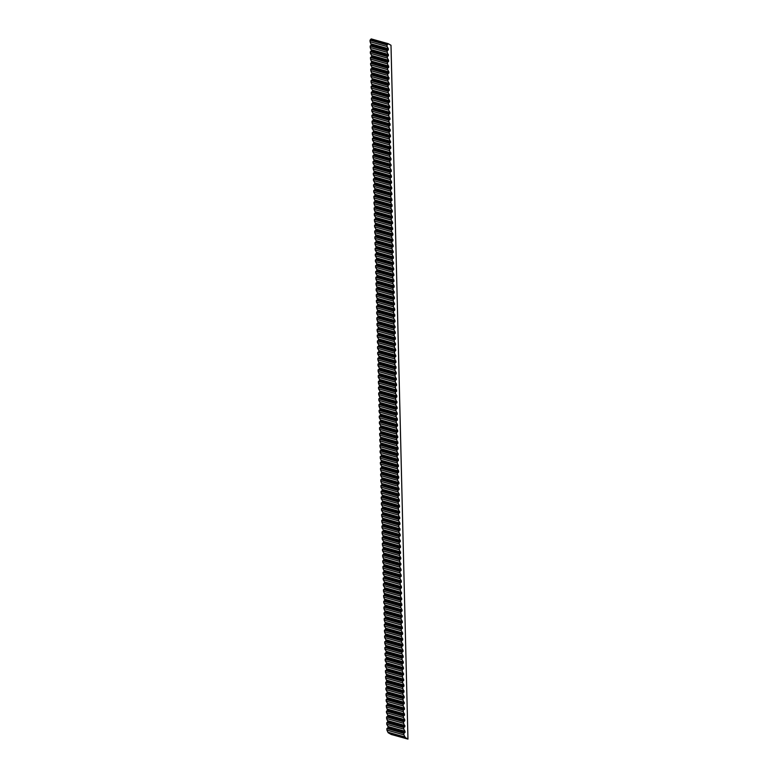 <?xml version="1.0" encoding="UTF-8"?>
<svg xmlns="http://www.w3.org/2000/svg" width="778" height="778" viewBox="0 0 778 778"><rect width="100%" height="100%" fill="white"/><g stroke="black" fill="none" stroke-linecap="round" stroke-linejoin="round"><path stroke-width="1.17" d="M386.724 722.752L386.763 724.308L403.763 729.074L403.724 727.518L386.724 722.752L387.882 721.926L386.627 718.522L403.626 723.287L403.588 721.741L386.588 716.966L386.627 718.522M386.442 711.189L386.481 712.736L403.481 717.501L403.442 715.955L386.442 711.189L387.6 710.353L386.345 706.949L403.344 711.724L403.305 710.168L386.306 705.403L386.345 706.949M386.16 699.616L386.199 701.173L403.199 705.938L403.16 704.382L386.16 699.616L387.318 698.79L386.063 695.386L403.062 700.151L403.023 698.595L386.024 693.83L386.063 695.386M385.878 688.044L385.917 689.6L402.916 694.365L402.878 692.819L385.878 688.044L387.036 687.217L385.781 683.813L402.78 688.579L402.741 687.032L385.742 682.267L385.781 683.813M385.596 676.481L385.635 678.027L402.634 682.802L402.596 681.246L385.596 676.481L386.754 675.654L385.499 672.25L402.498 677.016L402.459 675.46L385.46 670.694L385.499 672.25M385.314 664.908L385.353 666.464L402.352 671.229L402.314 669.673L385.314 664.908L386.471 664.081L386.442 662.866L385.207 660.678L402.207 665.443L402.177 663.897L385.178 659.122L385.207 660.678M385.032 653.345L385.071 654.891L402.07 659.656L402.031 658.11L385.032 653.345L386.189 652.509L386.16 651.293L384.925 649.105L401.925 653.88L401.895 652.324L384.886 647.559L384.925 649.105M384.75 641.772L384.789 643.328L401.788 648.093L401.749 646.537L384.75 641.772L385.907 640.946L385.878 639.73L384.643 637.542L401.643 642.307L401.604 640.751L384.604 635.986L384.643 637.542M384.468 630.199L384.507 631.755L401.506 636.521L401.467 634.974L384.468 630.199L385.625 629.373L385.596 628.157L384.361 625.969L401.36 630.734L401.322 629.188L384.322 624.423L384.361 625.969M384.186 618.636L384.225 620.183L401.224 624.958L401.185 623.402L384.186 618.636L385.343 617.81L385.314 616.584L384.079 614.396L401.078 619.171L401.04 617.615L384.04 612.85L384.079 614.396M383.904 607.064L383.943 608.62L400.942 613.385L400.903 611.829L383.904 607.064L385.061 606.237L385.032 605.021L383.797 602.833L400.796 607.599L400.758 606.052L383.758 601.277L383.797 602.833M383.622 595.491L383.661 597.047L400.66 601.812L400.621 600.266L383.622 595.491L384.779 594.664L383.515 591.261L400.514 596.036L400.476 594.48L383.476 589.714L383.515 591.261M383.34 583.928L383.369 585.474L400.378 590.249L400.339 588.693L383.34 583.928L384.488 583.101L384.458 581.886L383.233 579.698L400.232 584.463L400.193 582.907L383.194 578.142L383.233 579.698M383.048 572.355L383.087 573.911L400.087 578.676L400.057 577.13L383.048 572.355L384.206 571.529L382.951 568.125L399.95 572.89L399.911 571.344L382.912 566.569L382.951 568.125M382.766 560.792L382.805 562.338L399.804 567.113L399.766 565.557L382.766 560.792L383.924 559.956L382.669 556.552L399.668 561.327L399.629 559.771L382.63 555.006L382.669 556.552M382.484 549.219L382.523 550.775L399.522 555.541L399.484 553.985L382.484 549.219L383.642 548.393L382.387 544.989L399.386 549.754L399.347 548.208L382.348 543.433L382.387 544.989M382.202 537.647L382.241 539.203L399.24 543.968L399.202 542.422L382.202 537.647L383.36 536.82L382.105 533.416L399.104 538.191L399.065 536.635L382.066 531.87L382.105 533.416M381.92 526.084L381.959 527.63L398.958 532.405L398.92 530.849L381.92 526.084L383.077 525.257L381.823 521.853L398.822 526.618L398.783 525.062L381.784 520.297L381.823 521.853M381.638 514.511L381.677 516.067L398.676 520.832L398.637 519.286L381.638 514.511L382.795 513.684L382.766 512.469L381.531 510.28L398.54 515.046L398.501 513.499L381.502 508.724L381.531 510.28M381.356 502.948L381.395 504.494L398.394 509.259L398.355 507.713L381.356 502.948L382.513 502.111L382.484 500.896L381.249 498.708L398.248 503.483L398.219 501.927L381.22 497.161L381.249 498.708M381.074 491.375L381.113 492.931L398.112 497.696L398.073 496.14L381.074 491.375L382.231 490.548L382.202 489.333L380.967 487.145L397.966 491.91L397.928 490.354L380.928 485.589L380.967 487.145M380.792 479.802L380.831 481.358L397.83 486.124L397.791 484.577L380.792 479.802L381.949 478.976L381.92 477.76L380.685 475.572L397.684 480.337L397.646 478.791L380.646 474.026L380.685 475.572M380.51 468.239L380.549 469.786L397.548 474.561L397.509 473.005L380.51 468.239L381.667 467.413L381.638 466.187L380.403 464.009L397.402 468.774L397.364 467.218L380.364 462.453L380.403 464.009M380.228 456.667L380.267 458.223L397.266 462.988L397.227 461.432L380.228 456.667L381.385 455.84L381.356 454.624L380.121 452.436L397.12 457.201L397.081 455.655L380.082 450.88L380.121 452.436M379.946 445.104L379.985 446.65L396.984 451.415L396.945 449.869L379.946 445.104L381.103 444.267L379.839 440.863L396.838 445.638L396.799 444.082L379.8 439.317L379.839 440.863M379.664 433.531L379.703 435.087L396.702 439.852L396.663 438.296L379.664 433.531L380.812 432.704L380.782 431.489L379.557 429.3L396.556 434.066L396.517 432.51L379.518 427.744L379.557 429.3M379.382 421.958L379.411 423.514L396.41 428.279L396.381 426.733L379.382 421.958L380.53 421.131L380.5 419.916L379.275 417.728L396.274 422.493L396.235 420.947L379.236 416.181L379.275 417.728M379.09 410.395L379.129 411.941L396.128 416.716L396.099 415.16L379.09 410.395L380.248 409.568L378.993 406.165L395.992 410.93L395.953 409.374L378.954 404.609L378.993 406.165M378.808 398.822L378.847 400.378L395.846 405.144L395.808 403.588L378.808 398.822L379.965 397.996L378.711 394.592L395.71 399.357L395.671 397.811L378.672 393.036L378.711 394.592M378.526 387.259L378.565 388.806L395.564 393.571L395.525 392.024L378.526 387.259L379.683 386.423L378.429 383.019L395.428 387.794L395.389 386.238L378.39 381.473L378.429 383.019M378.244 375.686L378.283 377.242L395.282 382.008L395.243 380.452L378.244 375.686L379.401 374.86L378.147 371.456L395.146 376.221L395.107 374.665L378.108 369.9L378.147 371.456M377.962 364.114L378.001 365.67L395 370.435L394.961 368.889L377.962 364.114L379.119 363.287L377.865 359.883L394.864 364.649L394.825 363.102L377.826 358.337L377.865 359.883M377.68 352.551L377.719 354.097L394.718 358.872L394.679 357.316L377.68 352.551L378.837 351.724L378.808 350.499L377.573 348.311L394.582 353.086L394.543 351.53L377.544 346.764L377.573 348.311M377.398 340.978L377.437 342.534L394.436 347.299L394.397 345.743L377.398 340.978L378.555 340.151L378.526 338.936L377.291 336.748L394.29 341.513L394.261 339.967L377.252 335.192L377.291 336.748M377.116 329.415L377.155 330.961L394.154 335.726L394.115 334.18L377.116 329.415L378.273 328.579L378.244 327.363L377.009 325.175L394.008 329.95L393.969 328.394L376.97 323.629L377.009 325.175M376.834 317.842L376.873 319.388L393.872 324.163L393.833 322.607L376.834 317.842L377.991 317.016L377.962 315.8L376.727 313.612L393.726 318.377L393.687 316.821L376.688 312.056L376.727 313.612M376.552 306.269L376.591 307.825L393.59 312.591L393.551 311.044L376.552 306.269L377.709 305.443L377.68 304.227L376.445 302.039L393.444 306.804L393.405 305.258L376.406 300.483L376.445 302.039M376.27 294.706L376.309 296.253L393.308 301.028L393.269 299.472L376.27 294.706L377.427 293.87L377.398 292.654L376.163 290.466L393.162 295.241L393.123 293.685L376.124 288.92L376.163 290.466M375.988 283.134L376.027 284.69L393.026 289.455L392.987 287.899L375.988 283.134L377.145 282.307L375.881 278.903L392.88 283.669L392.841 282.122L375.842 277.347L375.881 278.903M375.706 271.561L375.735 273.117L392.744 277.882L392.705 276.336L375.706 271.561L376.853 270.734L376.824 269.519L375.599 267.331L392.598 272.106L392.559 270.55L375.56 265.784L375.599 267.331M375.424 259.998L375.453 261.544L392.452 266.319L392.423 264.763L375.424 259.998L376.571 259.171L376.542 257.956L375.317 255.768L392.316 260.533L392.277 258.977L375.278 254.211L375.317 255.768M375.132 248.425L375.171 249.981L392.17 254.746L392.131 253.2L375.132 248.425L376.289 247.599L375.035 244.195L392.034 248.96L391.995 247.414L374.996 242.639L375.035 244.195M374.85 236.862L374.889 238.408L391.888 243.174L391.849 241.627L374.85 236.862L376.007 236.026L374.753 232.622L391.752 237.397L391.713 235.841L374.714 231.076L374.753 232.622M374.568 225.289L374.607 226.845L391.606 231.611L391.567 230.055L374.568 225.289L375.725 224.463L374.471 221.059L391.47 225.824L391.431 224.268L374.432 219.503L374.471 221.059M374.286 213.717L374.325 215.273L391.324 220.038L391.285 218.492L374.286 213.717L375.443 212.89L374.189 209.486L391.188 214.251L391.149 212.705L374.15 207.94L374.189 209.486M374.004 202.154L374.043 203.7L391.042 208.475L391.003 206.919L374.004 202.154L375.161 201.327L373.907 197.923L390.906 202.688L390.867 201.132L373.868 196.367L373.907 197.923M373.722 190.581L373.761 192.137L390.76 196.902L390.721 195.346L373.722 190.581L374.879 189.754L374.85 188.539L373.615 186.35L390.614 191.116L390.585 189.569L373.586 184.794L373.615 186.35M373.44 179.018L373.479 180.564L390.478 185.329L390.439 183.783L373.44 179.018L374.597 178.181L374.568 176.966L373.333 174.778L390.332 179.553L390.303 177.997L373.294 173.231L373.333 174.778M373.158 167.445L373.197 169.001L390.196 173.766L390.157 172.21L373.158 167.445L374.315 166.618L374.286 165.403L373.051 163.215L390.05 167.98L390.011 166.424L373.012 161.659L373.051 163.215M372.876 155.872L372.915 157.428L389.914 162.194L389.875 160.647L372.876 155.872L374.033 155.046L374.004 153.83L372.769 151.642L389.768 156.407L389.729 154.861L372.73 150.096L372.769 151.642M372.594 144.309L372.633 145.856L389.632 150.631L389.593 149.075L372.594 144.309L373.751 143.483L373.722 142.257L372.487 140.079L389.486 144.844L389.447 143.288L372.448 138.523L372.487 140.079M372.312 132.737L372.351 134.293L389.35 139.058L389.311 137.502L372.312 132.737L373.469 131.91L373.44 130.694L372.205 128.506L389.204 133.271L389.165 131.725L372.166 126.95L372.205 128.506M372.03 121.174L372.069 122.72L389.068 127.485L389.029 125.939L372.03 121.174L373.177 120.337L373.148 119.122L371.923 116.933L388.922 121.708L388.883 120.152L371.884 115.387L371.923 116.933M371.748 109.601L371.777 111.157L388.786 115.922L388.747 114.366L371.748 109.601L372.895 108.774L372.866 107.558L371.641 105.37L388.64 110.136L388.601 108.58L371.602 103.814L371.641 105.37M371.456 98.028L371.495 99.584L388.494 104.349L388.465 102.803L371.456 98.028L372.613 97.201L371.359 93.798L388.358 98.563L388.319 97.017L371.32 92.251L371.359 93.798M371.174 86.465L371.213 88.011L388.212 92.786L388.173 91.23L371.174 86.465L372.331 85.638L371.077 82.235L388.076 87L388.037 85.444L371.038 80.679L371.077 82.235M370.892 74.892L370.931 76.448L387.93 81.213L387.891 79.657L370.892 74.892L372.049 74.066L370.795 70.662L387.794 75.427L387.755 73.881L370.756 69.106L370.795 70.662M370.61 63.329L370.649 64.875L387.648 69.641L387.609 68.094L370.61 63.329L371.767 62.493L370.513 59.089L387.512 63.864L387.473 62.308L370.474 57.543L370.513 59.089M370.328 51.756L370.367 53.303L387.366 58.078L387.327 56.522L370.328 51.756L371.485 50.93L370.231 47.526L387.23 52.291L387.191 50.735L370.192 45.97L370.231 47.526M370.046 40.184L370.085 41.74L387.084 46.505L387.045 44.959L370.046 40.184L371.194 38.9L388.193 43.665L390.994 45.27L407.954 739.1L391.169 734.451L388.144 732.73L386.909 730.095L403.908 734.86L403.87 733.304L386.87 728.539L386.909 730.095M386.87 728.539L388.028 727.712L387.998 726.496L386.763 724.308M386.588 716.966L387.745 716.139L387.716 714.924L386.481 712.736M386.306 705.403L387.463 704.576L387.434 703.351L386.199 701.173M386.024 693.83L387.181 693.004L387.152 691.788L385.917 689.6M385.742 682.267L386.899 681.431L385.635 678.027M385.46 670.694L386.608 669.868L386.578 668.652L385.353 666.464M385.178 659.122L386.326 658.295L386.296 657.079L385.071 654.891M384.886 647.559L386.044 646.732L384.789 643.328M384.604 635.986L385.762 635.159L384.507 631.755M384.322 624.423L385.48 623.586L384.225 620.183M384.04 612.85L385.198 612.023L383.943 608.62M383.758 601.277L384.916 600.451L383.661 597.047M383.476 589.714L384.633 588.888L384.604 587.662L383.369 585.474M383.194 578.142L384.351 577.315L384.322 576.099L383.087 573.911M382.912 566.569L384.069 565.742L384.04 564.527L382.805 562.338M382.63 555.006L383.787 554.179L383.758 552.964L382.523 550.775M382.348 543.433L383.505 542.606L383.476 541.391L382.241 539.203M382.066 531.87L383.223 531.034L383.194 529.818L381.959 527.63M381.784 520.297L382.941 519.471L381.677 516.067M381.502 508.724L382.65 507.898L382.62 506.682L381.395 504.494M381.22 497.161L382.368 496.335L382.338 495.119L381.113 492.931M380.928 485.589L382.086 484.762L380.831 481.358M380.646 474.026L381.804 473.189L380.549 469.786M380.364 462.453L381.521 461.626L380.267 458.223M380.082 450.88L381.239 450.054L379.985 446.65M379.8 439.317L380.957 438.491L379.703 435.087M379.518 427.744L380.675 426.918L380.646 425.702L379.411 423.514M379.236 416.181L380.393 415.345L380.364 414.129L379.129 411.941M378.954 404.609L380.111 403.782L380.082 402.566L378.847 400.378M378.672 393.036L379.829 392.209L379.8 390.994L378.565 388.806M378.39 381.473L379.547 380.646L379.518 379.421L378.283 377.242M378.108 369.9L379.265 369.073L379.236 367.858L378.001 365.67M377.826 358.337L378.974 357.501L378.944 356.285L377.719 354.097M377.544 346.764L378.691 345.938L378.662 344.722L377.437 342.534M377.252 335.192L378.409 334.365L377.155 330.961M376.97 323.629L378.127 322.802L376.873 319.388M376.688 312.056L377.845 311.229L376.591 307.825M376.406 300.483L377.563 299.656L376.309 296.253M376.124 288.92L377.281 288.093L376.027 284.69M375.842 277.347L376.999 276.521L376.97 275.305L375.735 273.117M375.56 265.784L376.717 264.948L376.688 263.732L375.453 261.544M375.278 254.211L376.435 253.385L376.406 252.169L375.171 249.981M374.996 242.639L376.153 241.812L376.124 240.597L374.889 238.408M374.714 231.076L375.871 230.249L375.842 229.033L374.607 226.845M374.432 219.503L375.589 218.676L375.56 217.461L374.325 215.273M374.15 207.94L375.307 207.104L374.043 203.7M373.868 196.367L375.015 195.541L374.986 194.325L373.761 192.137M373.586 184.794L374.733 183.968L374.704 182.752L373.479 180.564M373.294 173.231L374.451 172.405L373.197 169.001M373.012 161.659L374.169 160.832L372.915 157.428M372.73 150.096L373.887 149.259L372.633 145.856M372.448 138.523L373.605 137.696L372.351 134.293M372.166 126.95L373.323 126.124L372.069 122.72M371.884 115.387L373.041 114.561L373.012 113.335L371.777 111.157M371.602 103.814L372.759 102.988L372.73 101.772L371.495 99.584M371.32 92.251L372.477 91.415L372.448 90.199L371.213 88.011M371.038 80.679L372.195 79.852L372.166 78.636L370.931 76.448M370.756 69.106L371.913 68.279L371.884 67.064L370.649 64.875M370.474 57.543L371.631 56.716L371.602 55.491L370.367 53.303M370.192 45.97L371.349 45.143L370.085 41.74M403.908 734.86L405.153 737.505L407.954 739.1M405.153 737.505L388.144 732.73M388.193 43.665L387.045 44.959M387.084 46.505L388.319 48.693L388.348 49.909L387.191 50.735M387.23 52.291L388.485 55.695L387.327 56.522M387.366 58.078L388.601 60.266L388.63 61.481L387.473 62.308M387.512 63.864L388.767 67.268L387.609 68.094M387.648 69.641L388.883 71.829L388.912 73.044L387.755 73.881M387.794 75.427L389.049 78.831L387.891 79.657M387.93 81.213L389.165 83.402L389.195 84.617L388.037 85.444M388.076 87L389.331 90.404L388.173 91.23M388.212 92.786L389.447 94.965L389.477 96.19L388.319 97.017M388.358 98.563L389.584 100.751L389.613 101.967L388.465 102.803M388.494 104.349L389.729 106.537L389.759 107.753L388.601 108.58M388.64 110.136L389.866 112.324L389.895 113.539L388.747 114.366M388.786 115.922L390.041 119.326L388.883 120.152M388.922 121.708L390.186 125.112L389.029 125.939M389.068 127.485L390.323 130.889L389.165 131.725M389.204 133.271L390.439 135.46L390.468 136.675L389.311 137.502M389.35 139.058L390.605 142.462L389.447 143.288M389.486 144.844L390.721 147.032L390.751 148.248L389.593 149.075M389.632 150.631L390.887 154.034L389.729 154.861M389.768 156.407L391.003 158.595L391.033 159.811L389.875 160.647M389.914 162.194L391.169 165.597L390.011 166.424M390.05 167.98L391.285 170.168L391.315 171.384L390.157 172.21M390.196 173.766L391.422 175.954L391.451 177.17L390.303 177.997M390.332 179.553L391.567 181.741L391.597 182.956L390.439 183.783M390.478 185.329L391.704 187.517L391.733 188.733L390.585 189.569M390.614 191.116L391.849 193.304L391.879 194.519L390.721 195.346M390.76 196.902L392.024 200.306L390.867 201.132M390.906 202.688L392.161 206.092L391.003 206.919M391.042 208.475L392.277 210.663L392.306 211.879L391.149 212.705M391.188 214.251L392.443 217.665L391.285 218.492M391.324 220.038L392.559 222.226L392.589 223.442L391.431 224.268M391.47 225.824L392.725 229.228L391.567 230.055M391.606 231.611L392.841 233.799L392.871 235.014L391.713 235.841M391.752 237.397L393.007 240.801L391.849 241.627M391.888 243.174L393.123 245.362L393.153 246.587L391.995 247.414M392.034 248.96L393.289 252.364L392.131 253.2M392.17 254.746L393.405 256.935L393.435 258.15L392.277 258.977M392.316 260.533L393.542 262.721L393.571 263.936L392.423 264.763M392.452 266.319L393.687 268.507L393.717 269.723L392.559 270.55M392.598 272.106L393.824 274.284L393.853 275.509L392.705 276.336M392.744 277.882L393.999 281.286L392.841 282.122M392.88 283.669L394.115 285.857L394.145 287.072L392.987 287.899M393.026 289.455L394.281 292.859L393.123 293.685M393.162 295.241L394.397 297.429L394.427 298.645L393.269 299.472M393.308 301.028L394.563 304.431L393.405 305.258M393.444 306.804L394.679 308.992L394.709 310.208L393.551 311.044M393.59 312.591L394.845 315.994L393.687 316.821M393.726 318.377L394.961 320.565L394.991 321.781L393.833 322.607M393.872 324.163L395.127 327.567L393.969 328.394M394.008 329.95L395.243 332.128L395.273 333.354L394.115 334.18M394.154 335.726L395.38 337.915L395.409 339.13L394.261 339.967M394.29 341.513L395.525 343.701L395.555 344.917L394.397 345.743M394.436 347.299L395.662 349.487L395.691 350.703L394.543 351.53M394.582 353.086L395.837 356.489L394.679 357.316M394.718 358.872L395.983 362.276L394.825 363.102M394.864 364.649L396.119 368.052L394.961 368.889M395 370.435L396.235 372.623L396.265 373.839L395.107 374.665M395.146 376.221L396.401 379.625L395.243 380.452M395.282 382.008L396.517 384.196L396.547 385.411L395.389 386.238M395.428 387.794L396.683 391.198L395.525 392.024M395.564 393.571L396.799 395.759L396.829 396.974L395.671 397.811M395.71 399.357L396.965 402.761L395.808 403.588M395.846 405.144L397.081 407.332L397.111 408.547L395.953 409.374M395.992 410.93L397.218 413.118L397.247 414.334L396.099 415.16M396.128 416.716L397.364 418.904L397.393 420.12L396.235 420.947M396.274 422.493L397.5 424.681L397.529 425.897L396.381 426.733M396.41 428.279L397.646 430.467L397.675 431.683L396.517 432.51M396.556 434.066L397.821 437.469L396.663 438.296M396.702 439.852L397.957 443.256L396.799 444.082M396.838 445.638L398.073 447.827L398.103 449.042L396.945 449.869M396.984 451.415L398.239 454.819L397.081 455.655M397.12 457.201L398.355 459.39L398.385 460.605L397.227 461.432M397.266 462.988L398.521 466.392L397.364 467.218M397.402 468.774L398.637 470.962L398.667 472.178L397.509 473.005M397.548 474.561L398.803 477.964L397.646 478.791M397.684 480.337L398.92 482.525L398.949 483.751L397.791 484.577M397.83 486.124L399.085 489.527L397.928 490.354M397.966 491.91L399.202 494.098L399.231 495.314L398.073 496.14M398.112 497.696L399.338 499.884L399.367 501.1L398.219 501.927M398.248 503.483L399.484 505.671L399.513 506.886L398.355 507.713M398.394 509.259L399.659 512.673L398.501 513.499M398.54 515.046L399.795 518.449L398.637 519.286M398.676 520.832L399.911 523.02L399.941 524.236L398.783 525.062M398.822 526.618L400.077 530.022L398.92 530.849M398.958 532.405L400.193 534.593L400.223 535.809L399.065 536.635M399.104 538.191L400.359 541.595L399.202 542.422M399.24 543.968L400.476 546.156L400.505 547.372L399.347 548.208M399.386 549.754L400.641 553.158L399.484 553.985M399.522 555.541L400.758 557.729L400.787 558.944L399.629 559.771M399.668 561.327L400.923 564.731L399.766 565.557M399.804 567.113L401.04 569.292L401.069 570.517L399.911 571.344M399.95 572.89L401.176 575.078L401.205 576.294L400.057 577.13M400.087 578.676L401.322 580.865L401.351 582.08L400.193 582.907M400.232 584.463L401.458 586.651L401.487 587.867L400.339 588.693M400.378 590.249L401.633 593.653L400.476 594.48M400.514 596.036L401.779 599.439L400.621 600.266M400.66 601.812L401.915 605.216L400.758 606.052M400.796 607.599L402.031 609.787L402.061 611.002L400.903 611.829M400.942 613.385L402.197 616.789L401.04 617.615M401.078 619.171L402.314 621.359L402.343 622.575L401.185 623.402M401.224 624.958L402.479 628.361L401.322 629.188M401.36 630.734L402.596 632.922L402.625 634.138L401.467 634.974M401.506 636.521L402.761 639.924L401.604 640.751M401.643 642.307L402.878 644.495L402.907 645.711L401.749 646.537M401.788 648.093L403.014 650.282L403.043 651.497L401.895 652.324M401.925 653.88L403.16 656.068L403.189 657.284L402.031 658.11M402.07 659.656L403.296 661.845L403.325 663.06L402.177 663.897M402.207 665.443L403.442 667.631L403.471 668.847L402.314 669.673M402.352 671.229L403.617 674.633L402.459 675.46M402.498 677.016L403.753 680.419L402.596 681.246M402.634 682.802L403.87 684.99L403.899 686.206L402.741 687.032M402.78 688.579L404.035 691.982L402.878 692.819M402.916 694.365L404.152 696.553L404.181 697.769L403.023 698.595M403.062 700.151L404.317 703.555L403.16 704.382M403.199 705.938L404.434 708.126L404.463 709.341L403.305 710.168M403.344 711.724L404.599 715.128L403.442 715.955M403.481 717.501L404.716 719.689L404.745 720.905L403.588 721.741M403.626 723.287L404.881 726.691L403.724 727.518M403.763 729.074L404.998 731.262L405.027 732.477L403.87 733.304M371.203 39.357L388.203 44.122M371.349 45.143L388.348 49.909M371.31 43.928L388.319 48.693M371.485 50.93L388.485 55.695M371.456 49.714L388.455 54.479M371.631 56.716L388.63 61.481M371.602 55.491L388.601 60.266M371.767 62.493L388.767 67.268M371.738 61.277L388.737 66.042M371.913 68.279L388.912 73.044M371.884 67.064L388.883 71.829M372.049 74.066L389.049 78.831M372.02 72.85L389.019 77.615M372.195 79.852L389.195 84.617M372.166 78.636L389.165 83.402M372.331 85.638L389.331 90.404M372.302 84.413L389.301 89.188M372.477 91.415L389.477 96.19M372.448 90.199L389.447 94.965M372.613 97.201L389.613 101.967M372.584 95.986L389.584 100.751M372.759 102.988L389.759 107.753M372.73 101.772L389.729 106.537M372.895 108.774L389.895 113.539M372.866 107.558L389.866 112.324M373.041 114.561L390.041 119.326M373.012 113.335L390.011 118.11M373.177 120.337L390.186 125.112M373.148 119.122L390.148 123.897M373.323 126.124L390.323 130.889M373.294 124.908L390.293 129.673M373.469 131.91L390.468 136.675M373.44 130.694L390.439 135.46M373.605 137.696L390.605 142.462M373.576 136.481L390.575 141.246M373.751 143.483L390.751 148.248M373.722 142.257L390.721 147.032M373.887 149.259L390.887 154.034M373.858 148.044L390.857 152.819M374.033 155.046L391.033 159.811M374.004 153.83L391.003 158.595M374.169 160.832L391.169 165.597M374.14 159.616L391.139 164.382M374.315 166.618L391.315 171.384M374.286 165.403L391.285 170.168M374.451 172.405L391.451 177.17M374.422 171.179L391.422 175.954M374.597 178.181L391.597 182.956M374.568 176.966L391.567 181.741M374.733 183.968L391.733 188.733M374.704 182.752L391.704 187.517M374.879 189.754L391.879 194.519M374.85 188.539L391.849 193.304M375.015 195.541L392.024 200.306M374.986 194.325L391.986 199.09M375.161 201.327L392.161 206.092M375.132 200.111L392.131 204.877M375.307 207.104L392.306 211.879M375.268 205.888L392.277 210.663M375.443 212.89L392.443 217.665M375.414 211.674L392.413 216.44M375.589 218.676L392.589 223.442M375.56 217.461L392.559 222.226M375.725 224.463L392.725 229.228M375.696 223.247L392.696 228.012M375.871 230.249L392.871 235.014M375.842 229.033L392.841 233.799M376.007 236.026L393.007 240.801M375.978 234.81L392.978 239.585M376.153 241.812L393.153 246.587M376.124 240.597L393.123 245.362M376.289 247.599L393.289 252.364M376.26 246.383L393.26 251.148M376.435 253.385L393.435 258.15M376.406 252.169L393.405 256.935M376.571 259.171L393.571 263.936M376.542 257.956L393.542 262.721M376.717 264.948L393.717 269.723M376.688 263.732L393.687 268.507M376.853 270.734L393.853 275.509M376.824 269.519L393.824 274.284M376.999 276.521L393.999 281.286M376.97 275.305L393.969 280.07M377.145 282.307L394.145 287.072M377.106 281.091L394.115 285.857M377.281 288.093L394.281 292.859M377.252 286.878L394.251 291.643M377.427 293.87L394.427 298.645M377.398 292.654L394.397 297.429M377.563 299.656L394.563 304.431M377.534 298.441L394.534 303.206M377.709 305.443L394.709 310.208M377.68 304.227L394.679 308.992M377.845 311.229L394.845 315.994M377.816 310.014L394.816 314.779M377.991 317.016L394.991 321.781M377.962 315.8L394.961 320.565M378.127 322.802L395.127 327.567M378.098 321.577L395.098 326.352M378.273 328.579L395.273 333.354M378.244 327.363L395.243 332.128M378.409 334.365L395.409 339.13M378.38 333.149L395.38 337.915M378.555 340.151L395.555 344.917M378.526 338.936L395.525 343.701M378.691 345.938L395.691 350.703M378.662 344.722L395.662 349.487M378.837 351.724L395.837 356.489M378.808 350.499L395.808 355.274M378.974 357.501L395.983 362.276M378.944 356.285L395.944 361.05M379.119 363.287L396.119 368.052M379.09 362.071L396.09 366.837M379.265 369.073L396.265 373.839M379.236 367.858L396.235 372.623M379.401 374.86L396.401 379.625M379.372 373.644L396.372 378.409M379.547 380.646L396.547 385.411M379.518 379.421L396.517 384.196M379.683 386.423L396.683 391.198M379.654 385.207L396.654 389.982M379.829 392.209L396.829 396.974M379.8 390.994L396.799 395.759M379.965 397.996L396.965 402.761M379.936 396.78L396.936 401.545M380.111 403.782L397.111 408.547M380.082 402.566L397.081 407.332M380.248 409.568L397.247 414.334M380.218 408.343L397.218 413.118M380.393 415.345L397.393 420.12M380.364 414.129L397.364 418.904M380.53 421.131L397.529 425.897M380.5 419.916L397.5 424.681M380.675 426.918L397.675 431.683M380.646 425.702L397.646 430.467M380.812 432.704L397.821 437.469M380.782 431.489L397.782 436.254M380.957 438.491L397.957 443.256M380.928 437.265L397.928 442.04M381.103 444.267L398.103 449.042M381.064 443.052L398.073 447.827M381.239 450.054L398.239 454.819M381.21 448.838L398.21 453.603M381.385 455.84L398.385 460.605M381.356 454.624L398.355 459.39M381.521 461.626L398.521 466.392M381.492 460.411L398.492 465.176M381.667 467.413L398.667 472.178M381.638 466.187L398.637 470.962M381.804 473.189L398.803 477.964M381.774 471.974L398.774 476.749M381.949 478.976L398.949 483.751M381.92 477.76L398.92 482.525M382.086 484.762L399.085 489.527M382.056 483.546L399.056 488.312M382.231 490.548L399.231 495.314M382.202 489.333L399.202 494.098M382.368 496.335L399.367 501.1M382.338 495.119L399.338 499.884M382.513 502.111L399.513 506.886M382.484 500.896L399.484 505.671M382.65 507.898L399.659 512.673M382.62 506.682L399.62 511.447M382.795 513.684L399.795 518.449M382.766 512.469L399.766 517.234M382.941 519.471L399.941 524.236M382.902 518.255L399.911 523.02M383.077 525.257L400.077 530.022M383.048 524.041L400.048 528.807M383.223 531.034L400.223 535.809M383.194 529.818L400.193 534.593M383.36 536.82L400.359 541.595M383.33 535.604L400.33 540.37M383.505 542.606L400.505 547.372M383.476 541.391L400.476 546.156M383.642 548.393L400.641 553.158M383.612 547.177L400.612 551.942M383.787 554.179L400.787 558.944M383.758 552.964L400.758 557.729M383.924 559.956L400.923 564.731M383.894 558.74L400.894 563.515M384.069 565.742L401.069 570.517M384.04 564.527L401.04 569.292M384.206 571.529L401.205 576.294M384.176 570.313L401.176 575.078M384.351 577.315L401.351 582.08M384.322 576.099L401.322 580.865M384.488 583.101L401.487 587.867M384.458 581.886L401.458 586.651M384.633 588.888L401.633 593.653M384.604 587.662L401.604 592.437M384.779 594.664L401.779 599.439M384.74 593.449L401.74 598.214M384.916 600.451L401.915 605.216M384.886 599.235L401.886 604M385.061 606.237L402.061 611.002M385.032 605.021L402.031 609.787M385.198 612.023L402.197 616.789M385.168 610.808L402.168 615.573M385.343 617.81L402.343 622.575M385.314 616.584L402.314 621.359M385.48 623.586L402.479 628.361M385.45 622.371L402.45 627.136M385.625 629.373L402.625 634.138M385.596 628.157L402.596 632.922M385.762 635.159L402.761 639.924M385.732 633.944L402.732 638.709M385.907 640.946L402.907 645.711M385.878 639.73L402.878 644.495M386.044 646.732L403.043 651.497M386.014 645.507L403.014 650.282M386.189 652.509L403.189 657.284M386.16 651.293L403.16 656.068M386.326 658.295L403.325 663.06M386.296 657.079L403.296 661.845M386.471 664.081L403.471 668.847M386.442 662.866L403.442 667.631M386.608 669.868L403.617 674.633M386.578 668.652L403.578 673.417M386.754 675.654L403.753 680.419M386.724 674.429L403.724 679.204M386.899 681.431L403.899 686.206M386.861 680.215L403.87 684.99M387.036 687.217L404.035 691.982M387.006 686.001L404.006 690.767M387.181 693.004L404.181 697.769M387.152 691.788L404.152 696.553M387.318 698.79L404.317 703.555M387.288 697.574L404.288 702.34M387.463 704.576L404.463 709.341M387.434 703.351L404.434 708.126M387.6 710.353L404.599 715.128M387.57 709.137L404.57 713.912M387.745 716.139L404.745 720.905M387.716 714.924L404.716 719.689M387.882 721.926L404.881 726.691M387.852 720.71L404.852 725.475M388.028 727.712L405.027 732.477M387.998 726.496L404.998 731.262M388.134 732.273L405.134 737.048"/></g></svg>
